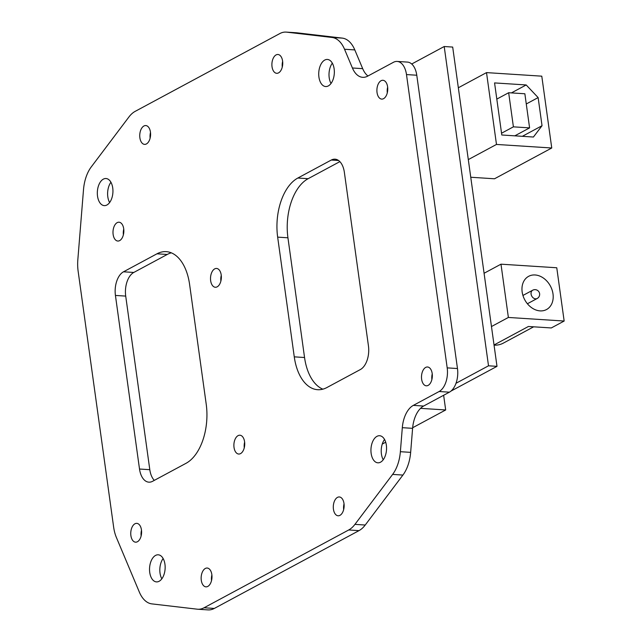 <?xml version="1.0" encoding="UTF-8"?>
<svg xmlns="http://www.w3.org/2000/svg" width="642" height="642" viewBox="0 0 642 642"><rect width="100%" height="100%" fill="white"/><g stroke="black" fill="none" stroke-linecap="round" stroke-linejoin="round"><path stroke-width="0.96" d="M367.962 75.997A25.15 14.413 93.7 0 1 362.69 68.654L352.41 67.988A25.15 14.413 -86.3 0 0 362.706 77.321A25.15 14.413 -86.3 0 0 367.641 76.165L393.434 62.298A18.859 10.81 93.7 0 1 397.141 61.431A18.859 10.81 93.7 0 1 406.49 74.568L447.193 367.874A18.859 10.81 93.7 0 1 439.12 391.516L413.328 405.383A25.15 14.413 -86.3 0 0 402.317 427.676L412.597 428.342A25.15 14.413 93.7 0 1 423.608 406.049L413.328 405.383M406.49 74.568L416.778 75.234A18.859 10.81 -86.3 0 0 407.421 62.089L397.141 61.431M416.778 75.234L457.473 368.532L447.193 367.874M352.41 67.988L344.529 49.249A31.939 18.305 -86.3 0 0 331.994 37.453L286.637 32.148A31.939 18.305 -86.3 0 0 286.091 32.1A31.939 18.305 -86.3 0 0 279.824 33.569L135.173 111.363A31.939 18.305 -86.3 0 0 128.938 116.964L91.252 166.928A31.939 18.305 -86.3 0 0 83.508 189.639L77.843 259.601A31.939 18.305 -86.3 0 0 78.147 271.317L113.642 527.114A31.939 18.305 -86.3 0 0 116.403 537.506L139.346 592.084A31.939 18.305 -86.3 0 0 151.889 603.889L197.238 609.186A31.939 18.305 -86.3 0 0 197.784 609.242A31.939 18.305 -86.3 0 0 204.052 607.773L348.71 529.971A31.939 18.305 -86.3 0 0 354.938 524.37L392.623 474.406A31.939 18.305 -86.3 0 0 400.375 451.695L402.317 427.676M154.305 480.368A18.859 10.81 93.7 0 1 149.803 469.687L139.515 469.029L115.432 295.44L125.712 296.098A18.859 10.81 93.7 0 1 133.785 272.457L123.505 271.799A18.859 10.81 -86.3 0 0 115.432 295.44M123.505 271.799L156.961 253.807L167.249 254.465A47.155 27.028 93.7 0 1 171.302 252.836M139.515 469.029A18.859 10.81 -86.3 0 0 148.872 482.166A18.859 10.81 -86.3 0 0 152.579 481.299L186.036 463.307A47.155 27.028 -86.3 0 0 206.218 404.203L189.607 284.486A47.155 27.028 -86.3 0 0 166.222 251.64A47.155 27.028 -86.3 0 0 156.961 253.807M322.854 389.164A47.155 27.028 93.7 0 1 304.549 357.514L294.269 356.848L277.657 237.131L287.937 237.797A47.155 27.028 93.7 0 1 308.128 178.693L297.84 178.035L331.304 160.035L338.567 160.508M294.269 356.848A47.155 27.028 -86.3 0 0 317.662 389.702A47.155 27.028 -86.3 0 0 326.914 387.535L360.371 369.543A18.859 10.81 -86.3 0 0 368.444 345.902L344.361 172.313A18.859 10.81 -86.3 0 0 335.004 159.176A18.859 10.81 -86.3 0 0 331.304 160.035M297.84 178.035A47.155 27.028 -86.3 0 0 277.657 237.131M113.136 234.466A9.429 5.409 93.7 0 1 119.027 222.212A9.429 5.409 93.7 0 1 123.818 231.971A9.429 5.409 93.7 0 1 117.815 241.039A9.429 5.409 93.7 0 1 113.136 234.466M377.039 92.528A9.429 5.409 93.7 0 1 382.929 80.282A9.429 5.409 93.7 0 1 387.72 90.04A9.429 5.409 93.7 0 1 381.717 99.101A9.429 5.409 93.7 0 1 377.039 92.528M234.025 447.466A9.429 5.409 93.7 0 1 239.915 435.212A9.429 5.409 93.7 0 1 244.698 444.97A9.429 5.409 93.7 0 1 238.704 454.038A9.429 5.409 93.7 0 1 234.025 447.466M210.656 280.698A9.429 5.409 93.7 0 1 216.547 268.444A9.429 5.409 93.7 0 1 221.329 278.203A9.429 5.409 93.7 0 1 215.335 287.263A9.429 5.409 93.7 0 1 210.656 280.698M421.633 379.237A9.429 5.409 93.7 0 1 427.524 366.991A9.429 5.409 93.7 0 1 432.307 376.75A9.429 5.409 93.7 0 1 426.312 385.81A9.429 5.409 93.7 0 1 421.633 379.237M130.896 535.613A9.429 5.409 93.7 0 1 136.778 523.358A9.429 5.409 93.7 0 1 141.569 533.117A9.429 5.409 93.7 0 1 135.574 542.177A9.429 5.409 93.7 0 1 130.896 535.613M139.884 137.813A9.429 5.409 93.7 0 1 145.774 125.559A9.429 5.409 93.7 0 1 150.565 135.318A9.429 5.409 93.7 0 1 144.562 144.378A9.429 5.409 93.7 0 1 139.884 137.813M333.431 509.21A9.429 5.409 93.7 0 1 339.313 496.956A9.429 5.409 93.7 0 1 344.104 506.715A9.429 5.409 93.7 0 1 338.101 515.783A9.429 5.409 93.7 0 1 333.431 509.21M201.283 580.28A9.429 5.409 93.7 0 1 207.173 568.034A9.429 5.409 93.7 0 1 211.956 577.784A9.429 5.409 93.7 0 1 205.962 586.852A9.429 5.409 93.7 0 1 201.283 580.28M272.031 66.736A9.429 5.409 93.7 0 1 277.914 54.49A9.429 5.409 93.7 0 1 282.705 64.248A9.429 5.409 93.7 0 1 276.71 73.308A9.429 5.409 93.7 0 1 272.031 66.736M376.95 436.351A13.57 7.776 93.7 0 1 379.615 435.725A13.57 7.776 93.7 0 1 386.508 449.769A13.57 7.776 93.7 0 1 377.873 462.818A13.57 7.776 93.7 0 1 370.948 451.093A13.57 7.776 93.7 0 1 376.95 436.351M103.338 179.142A13.57 7.776 93.7 0 1 106.002 178.524A13.57 7.776 93.7 0 1 112.896 192.568A13.57 7.776 93.7 0 1 104.261 205.617A13.57 7.776 93.7 0 1 97.335 193.892A13.57 7.776 93.7 0 1 103.338 179.142M324.74 60.067A13.57 7.776 93.7 0 1 327.404 59.449A13.57 7.776 93.7 0 1 334.297 73.493A13.57 7.776 93.7 0 1 325.663 86.542A13.57 7.776 93.7 0 1 318.737 74.817A13.57 7.776 93.7 0 1 324.74 60.067M155.557 555.426A13.57 7.776 93.7 0 1 158.221 554.8A13.57 7.776 93.7 0 1 165.106 568.844A13.57 7.776 93.7 0 1 156.471 581.893A13.57 7.776 93.7 0 1 149.546 570.168A13.57 7.776 93.7 0 1 155.557 555.426M439.12 391.516L449.4 392.174A18.859 10.81 -86.3 0 0 457.473 368.532M449.4 392.174L423.608 406.049M287.937 237.797L304.549 357.514M339.859 161.632L308.128 178.693M167.249 254.465L133.785 272.457M125.712 296.098L149.803 469.687M123.745 229.114A9.429 5.409 -86.3 0 0 123.384 234.803A9.429 5.409 93.7 0 1 123.745 229.114M387.648 87.176A9.429 5.409 -86.3 0 0 387.286 92.865A9.429 5.409 93.7 0 1 387.648 87.176M244.634 442.105A9.429 5.409 -86.3 0 0 244.265 447.803A9.429 5.409 93.7 0 1 244.634 442.105M221.265 275.338A9.429 5.409 -86.3 0 0 220.896 281.036A9.429 5.409 93.7 0 1 221.265 275.338M432.243 373.885A9.429 5.409 -86.3 0 0 431.873 379.574A9.429 5.409 93.7 0 1 432.243 373.885M141.497 530.252A9.429 5.409 -86.3 0 0 141.136 535.95A9.429 5.409 93.7 0 1 141.497 530.252M150.493 132.453A9.429 5.409 -86.3 0 0 150.124 138.15M344.032 503.85A9.429 5.409 -86.3 0 0 343.671 509.547M211.892 574.927A9.429 5.409 -86.3 0 0 211.523 580.617M282.64 61.383A9.429 5.409 -86.3 0 0 282.271 67.073M161.832 578.827A13.57 7.776 93.7 0 1 163.14 558.524M331.023 83.476A13.57 7.776 93.7 0 1 332.323 63.173M109.621 202.551A13.57 7.776 93.7 0 1 110.93 182.248M383.234 459.752A13.57 7.776 93.7 0 1 384.542 439.449M412.597 428.342L410.655 452.361A31.939 18.305 -86.3 0 1 402.911 475.072L365.226 525.036L354.938 524.37M197.784 609.242L208.064 609.9A31.939 18.305 -86.3 0 0 214.332 608.431L358.99 530.637A31.939 18.305 -86.3 0 0 365.226 525.036M362.69 68.654L354.809 49.916A31.939 18.305 -86.3 0 0 342.274 38.111L296.925 32.814A31.939 18.305 -86.3 0 0 296.379 32.758L286.091 32.1M458.34 87.769L486.516 72.61L541.784 76.165L551.751 147.997L494.517 178.781L470.755 177.248M486.516 72.61L496.483 144.442L468.307 159.601M551.751 147.997L496.483 144.442M494.565 82.922L501.795 134.997L533.414 137.027L542.033 125.72L538.132 97.584L526.183 84.953L494.565 82.922M511.409 92.905L526.183 84.953M526.279 103.964L538.132 97.584M522.331 136.321L542.033 125.72M524.859 93.764L508.665 92.729L513.399 126.843L529.594 127.886L524.859 93.764M496.812 99.101L508.665 92.729M514.82 135.831L529.594 127.886M501.546 133.223L513.399 126.843M535.091 274.969A18.859 14.557 61.7 0 0 528.647 276.317A18.859 14.557 61.7 0 0 524.763 299.822A18.859 14.557 61.7 0 0 546.519 309.54A18.859 14.557 61.7 0 0 552.064 289.903A18.859 14.557 61.7 0 0 535.091 274.969M484.076 273.267L500.985 264.175L508.376 317.453L491.467 326.545M494.027 344.979L528.422 326.481L551.301 327.95L564.158 321.04L556.766 267.762L500.985 264.175M494.051 345.155A27.975 21.587 61.7 0 0 503.288 343.141L533.646 326.818M564.158 321.04L508.376 317.453M451.005 391.082L496.996 366.349L452.69 47.067L444.208 46.521L411.707 63.999M496.996 366.349L488.514 365.804L444.208 46.521M456.005 383.282L488.514 365.804M443.1 395.56L443.686 395.6L445.684 409.965L412.654 427.733M385.706 442.226L382.255 444.079M445.684 409.965L420.542 408.352M402.911 475.072L392.623 474.406M358.99 530.637L348.71 529.971M214.332 608.431L204.052 607.773M296.925 32.814L286.637 32.148M342.274 38.111L331.994 37.453M354.809 49.916L344.529 49.249M410.655 452.361L400.375 451.695M537.177 298.498A4.719 3.635 -118.3 0 1 531.736 296.074A4.719 3.635 -118.3 0 1 532.708 290.2A4.719 4.719 0 0 1 539.609 293.699A4.719 4.719 0 0 1 537.177 298.498L527.403 303.754M522.941 295.448L532.708 290.2"/></g></svg>
